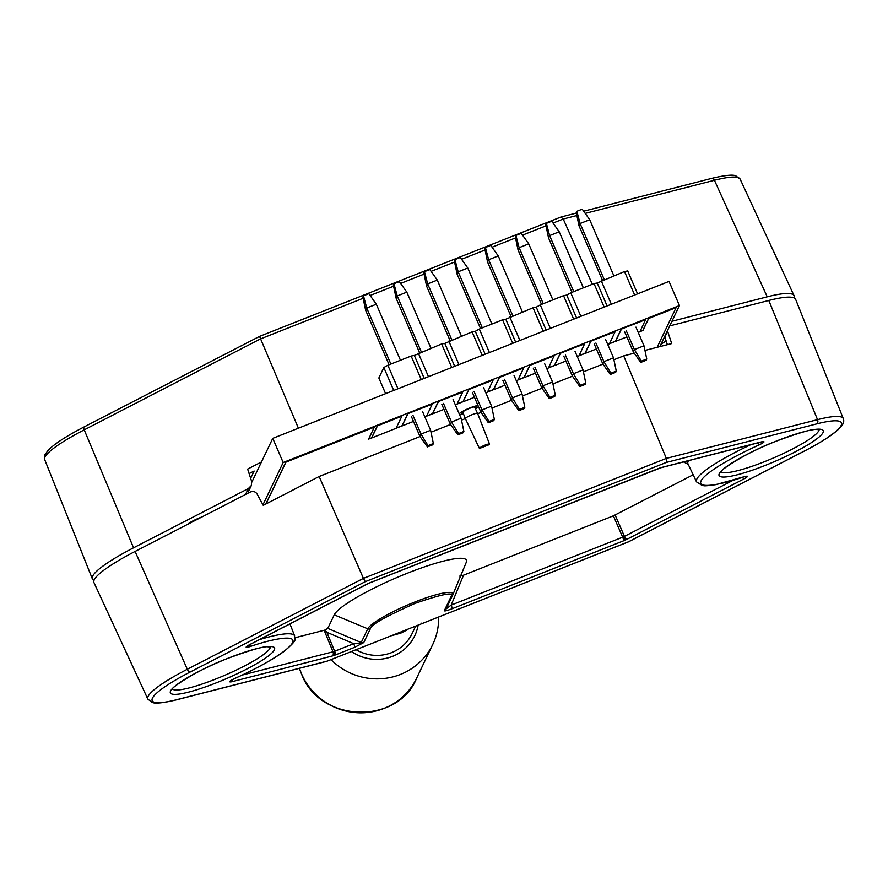 <?xml version="1.0" encoding="UTF-8"?>
<svg xmlns="http://www.w3.org/2000/svg" width="888" height="888" viewBox="0 0 888 888"><rect width="100%" height="100%" fill="white"/><g stroke="black" fill="none" stroke-linecap="round" stroke-linejoin="round"><path stroke-width="1.33" d="M463.247 413.297A7.992 1.288 -23.3 0 1 461.538 413.209A7.992 1.288 -23.3 0 1 469.708 408.314A7.992 1.288 -23.3 0 1 476.223 406.882A7.992 1.288 -23.3 0 1 475.113 408.191M251.837 482.14L272.771 438.35L669.03 281.407L679.442 305.572L659.817 346.62M262.959 504.817L283.172 462.515L679.442 305.572M272.771 438.35L283.172 462.515M607.747 344.477L609.434 343.811L615.184 331.557L590.798 341.214L584.959 353.446M615.24 331.679L590.764 341.159L584.97 353.291L579.076 355.622M590.853 341.336L585.048 353.468L590.764 341.159M638.239 332.412L639.915 331.746L645.665 319.491L621.278 329.148L615.44 341.369M645.72 319.602L621.256 329.082L615.451 341.225L609.557 343.556M621.334 329.27L615.528 341.403L621.256 329.082M401.864 416.195L377.478 425.851L371.672 437.984L396.059 428.327L401.864 416.195L377.422 425.729L371.584 437.951M424.864 416.916L426.54 416.25L432.29 403.996L407.903 413.653L402.064 425.874M377.478 425.851L401.809 416.072L377.4 425.663L371.595 437.806L368.687 438.961M432.345 404.118L407.881 413.597L402.075 425.729L396.181 428.06M371.672 437.984L377.4 425.663M407.958 413.775L402.109 425.785L407.881 413.597M455.344 404.839L457.031 404.173L462.77 391.919L438.383 401.587L432.545 413.808M462.826 392.041L438.361 401.52L432.556 413.653L426.673 415.995M438.439 401.698L432.589 413.719L438.361 401.52M516.305 380.697L517.993 380.031L523.742 367.776L499.356 377.433L493.506 389.654M523.787 367.898L499.322 377.378L493.528 389.51L487.634 391.841M499.4 377.555L493.55 389.566L499.322 377.378M577.267 356.554L578.954 355.888L584.704 343.634L560.317 353.291L554.478 365.512M584.759 343.756L560.295 353.224L554.489 365.368L548.595 367.699M560.372 353.413L554.512 365.423L560.295 353.224M475.369 408.735A10.667 1.709 156.7 0 0 478.432 406.493M475.424 408.846A10.667 1.709 156.7 0 0 478.477 406.615M478.077 405.672A10.667 1.709 156.7 0 0 470.041 407.858A10.667 1.709 156.7 0 0 459.24 413.908M657.131 347.308L676.101 307.614L648.673 318.481L642.945 330.469L639.959 331.657M615.506 341.336L609.479 343.734M585.025 353.413L578.998 355.799M554.545 365.49L548.518 367.876M524.064 377.555L518.026 379.942M493.584 389.632L487.545 392.019M463.103 401.709L457.065 404.096M432.611 413.775L426.584 416.161M402.131 425.851L396.104 428.238M371.65 437.917L368.598 439.127L374.336 427.139L285.936 462.149L265.956 503.951M459.562 414.629A10.667 1.709 156.7 0 0 463.514 413.986M676.101 307.614L648.629 318.359L642.89 330.358L640.037 331.479M546.786 368.631L548.473 367.954L554.19 355.644L529.803 365.301L524.009 377.433L518.115 379.775M485.825 392.774L487.512 392.108L493.229 379.786L468.842 389.444L463.036 401.587L457.154 403.918M374.336 427.139L285.881 462.026L265.812 504.029M459.507 414.507A10.667 1.709 156.7 0 0 463.469 413.864M554.267 355.822L529.836 365.368L554.223 355.7L529.836 365.368L523.987 377.589M529.881 365.479L524.031 377.5L529.803 365.301M493.306 379.975L468.864 389.51L463.025 401.731M468.92 389.632L463.07 401.642L468.842 389.444M201.92 516.971A12.665 2.031 156.7 0 0 199.944 517.715A12.665 2.031 156.7 0 0 187.59 524.364M93.995 580.375A83.306 13.387 -23.3 0 1 92.352 578.865A83.306 13.387 -23.3 0 1 133.544 547.818L248.363 488.567L251.337 485.525L251.681 481.496L247.641 469.097L261.483 461.96M250.649 478.321L254.135 471.029L249.106 473.615M660.916 344.333A76.634 12.321 -23.3 0 1 666.022 341.036M671.939 321.267L767.221 296.836A83.306 13.387 -23.3 0 1 794.05 295.66A83.306 13.387 -23.3 0 1 794.016 297.88M576.867 215.529L563.236 219.014L592.329 284.271M576.356 213.065L560.916 217.027L259.551 336.386L298.401 428.205M553.035 223.066L563.236 219.014L560.916 217.027M489.543 444.122A5.506 0.888 156.7 0 0 485.059 445.099A5.506 0.888 156.7 0 0 479.442 448.473L489.233 444.655A5.506 0.888 156.7 0 0 489.543 444.122L477.6 413.453A6.66 1.077 156.7 0 0 477.6 413.442A6.66 1.077 156.7 0 0 472.172 414.641A6.66 1.077 156.7 0 0 465.356 418.592L461.494 420.124M475.335 439.793L479.442 448.473A5.506 0.888 156.7 0 0 479.476 448.518L465.356 418.592M420.057 436.541L319.158 476.501L263.248 505.35L257.043 493.939C255.367 491.497 252.991 490.92 249.928 492.196L135.098 551.448L187.313 669.252L363.414 578.377L365.257 581.673L189.999 672.116A76.568 12.31 156.7 0 0 176.823 699.666L327.306 661.094L401.631 631.657L400.965 633.055L407.503 629.725M761.449 441.969L660.894 467.743A3.33 2.298 -104.4 0 0 661.36 467.532L761.926 441.758C765.423 441.203 764.457 442.28 759.007 445.01C737.107 454.612 705.172 472.116 701.087 480.863C696.78 489.688 722.954 484.171 743.789 476.867C748.562 475.535 748.706 476.168 744.233 478.776L627.106 539.216A3.33 1.31 -117.3 0 1 624.431 536.374L622.677 537.173A3.33 0.599 68.4 0 1 623.587 540.814L452.07 608.746C446.986 610.689 444.4 611.333 444.333 610.667L450.893 596.925A3.33 3.23 25.5 0 0 452.669 595.193A46.409 7.459 156.7 0 0 452.747 595.015L466.267 562.326A72.083 11.588 156.7 0 0 407.659 573.104A72.083 11.588 156.7 0 0 334.254 614.84L327.783 628.382L361.205 642.546L367.765 628.815L334.254 614.84M438.617 617.049A63.314 61.461 -154.5 0 1 432.778 644.388A63.314 61.461 -154.5 0 1 331.035 659.662M450.538 424.464L431.013 432.201M634.243 353.18L623.709 355.877L613.908 359.762M602.952 364.102L583.427 371.828M572.46 376.168L552.947 383.905M541.98 388.245L522.466 395.981M511.499 400.322L491.985 408.047M481.019 412.387L477.7 413.708M667.432 330.702L671.705 343.567L644.966 350.427M135.098 551.448A83.306 13.387 156.7 0 0 93.962 582.595L147.852 699.134A79.898 12.843 -23.3 0 1 187.313 669.252A3.33 1.31 62.7 0 0 189.999 672.116M628.493 541.791L803.64 451.415A76.568 12.31 156.7 0 0 816.805 423.865L666.322 462.437L666.333 458.408L817.526 419.647A79.898 12.843 -23.3 0 1 843.289 418.614L795.648 299.389A83.306 13.387 156.7 0 0 768.786 300.466L669.73 325.896M623.709 355.877L666.333 458.408L363.414 578.377L319.158 476.501M401.631 631.657L628.371 541.846M450.893 596.925C455.3 591.508 443.389 593.639 415.162 603.341C385.203 616.683 370.252 625.185 370.307 628.848L363.747 642.579L354.656 647.319L335.553 654.889A3.33 0.599 -111.6 0 0 334.643 651.248L333 651.803A3.33 2.298 75.6 0 1 332.267 655.988L231.713 681.773C228.205 682.328 229.182 681.24 234.621 678.521C256.532 668.908 288.456 651.404 292.552 642.668C296.847 633.843 270.673 639.349 249.85 646.664C245.066 647.996 244.922 647.363 249.406 644.744L366.533 584.304A3.33 1.31 62.7 0 0 366.755 584.249A3.33 1.31 62.7 0 0 366.933 584.104M327.306 661.094L628.449 541.869L803.862 451.348C822.166 441.847 834.332 433.877 840.337 427.439C843.422 424.253 844.41 421.312 843.289 418.614M421.689 623.143L422.499 623.387M401.276 632.334L400.965 633.055L393.151 635.264M327.084 661.227L176.357 699.877A3.33 2.298 -104.4 0 0 176.823 699.666M231.713 681.773L232.778 679.475M363.747 642.579L353.746 643.689L326.851 632.278L334.643 651.248L353.746 643.689A3.33 0.599 68.4 0 1 354.656 647.319M452.07 608.746A3.33 0.599 -111.6 0 0 451.16 605.105L446.109 608.924A3.33 3.23 -154.5 0 1 444.333 610.667M742.39 477.389A3.33 1.31 62.7 0 0 744.233 478.776M759.007 445.01L757.764 442.912M369.863 582.794A3.33 0.599 -111.6 0 0 369.974 582.794A3.33 0.599 -111.6 0 0 370.041 582.717L658.086 468.642A3.33 0.599 68.4 0 1 658.008 468.72A3.33 0.599 68.4 0 1 657.897 468.709M249.85 646.664L250.25 644.366M326.851 632.278L324.764 630.114L295.027 637.762M613.386 515.839L463.536 575.18L451.16 605.105L622.677 537.173L613.386 515.839L693.162 474.78M324.764 630.114L327.783 628.382M459.673 576.145L463.536 575.18M688.2 464.291L683.549 461.938M321.434 475.502A5.328 0.855 -23.3 0 1 323.487 474.78A5.328 0.855 -23.3 0 0 321.434 475.502A5.328 0.855 -23.3 0 0 319.28 476.456A5.328 0.855 -23.3 0 1 321.434 475.502M618.825 357.72A5.328 0.855 -23.3 0 1 620.879 356.998A5.328 0.855 -23.3 0 0 618.825 357.72A5.328 0.855 -23.3 0 0 616.672 358.663A5.328 0.855 -23.3 0 1 618.825 357.72M422.588 411.644L430.613 430.28L433.377 443.512L432.778 444.788L427.406 446.908L419.924 436.363L411.366 416.483M453.069 399.578L461.094 418.204L463.869 431.446L463.259 432.711L457.886 434.843L450.405 424.286L441.847 404.406M483.56 387.501L491.575 406.138L494.35 419.369L493.739 420.635L488.367 422.766L480.896 412.21L472.327 392.329M514.041 375.435L522.066 394.061L524.83 407.292L524.22 408.569L518.847 410.689L511.377 400.144L502.808 380.264M544.522 363.359L552.547 381.995L555.311 395.227L554.7 396.492L549.328 398.623L541.858 388.067L533.3 368.187M575.002 351.282L583.028 369.919L585.791 383.15L585.181 384.426L579.82 386.546L572.338 375.99L563.78 356.11M626.373 330.958L634.387 349.572L643.989 345.776L635.963 327.139M605.483 339.216L613.508 357.842L616.272 371.073L615.662 372.35L610.3 374.47L602.819 363.925L594.261 344.045M637.573 293.861L627.705 270.951L624.519 271.517L597.224 283.017L594.028 283.594L570.751 292.818L566.744 295.094L563.547 295.671L540.27 304.884L536.263 307.17L533.066 307.736L505.783 319.236L502.586 319.813L479.309 329.037L475.302 331.313L472.105 331.89L444.81 343.39L441.625 343.956L414.33 355.455L411.144 356.033L387.856 365.257L397.979 388.755M387.856 365.257L383.849 367.532L393.717 390.454M411.144 356.033L421.267 379.542M414.33 355.455L424.209 378.377M418.337 353.18L428.471 376.69M441.625 343.956L451.748 367.466M444.81 343.39L454.689 366.3M448.829 341.103L458.952 364.613M472.105 331.89L482.228 355.389M475.302 331.313L485.17 354.234M479.309 329.037L489.432 352.547M502.586 319.813L512.709 343.323M505.783 319.236L515.651 342.158M509.79 316.961L519.913 340.47M533.066 307.736L543.19 331.246M536.263 307.17L546.131 330.081M540.27 304.884L550.394 328.394M563.547 295.671L573.67 319.181M566.744 295.094L576.612 318.015M570.751 292.818L580.874 316.328M594.028 283.594L604.162 307.104M597.224 283.017L607.092 305.938M601.231 280.741L611.355 304.251M624.519 271.517L634.643 295.027M383.849 367.532L378.854 377.988L385.603 393.661M412.998 415.462L421.012 434.088L430.613 430.28M443.478 403.396L451.493 422.011L461.094 418.204M473.959 391.319L481.984 409.934L491.575 406.138M504.44 379.254L512.465 397.868L522.066 394.061M534.92 367.177L542.945 385.792L552.547 381.995M565.412 355.1L573.426 373.726L583.028 369.919M624.741 331.968L633.299 351.848L634.387 349.572L641.391 361.127L646.753 359.007L643.989 345.776M595.892 343.034L603.907 361.649L613.508 357.842M419.924 436.363L421.012 434.088L428.016 445.643L433.377 443.512M427.406 446.908L428.016 445.643M450.405 424.286L451.493 422.011L458.497 433.566L463.869 431.446M457.886 434.843L458.497 433.566M480.896 412.21L481.984 409.934L488.977 421.489L494.35 419.369M488.367 422.766L488.977 421.489M511.377 400.144L512.465 397.868L519.458 409.424L524.83 407.292M518.847 410.689L519.458 409.424M541.858 388.067L542.945 385.792L549.938 397.347L555.311 395.227M549.328 398.623L549.938 397.347M572.338 375.99L573.426 373.726L580.419 385.281L585.791 383.15M579.82 386.546L580.419 385.281M646.753 359.007L646.153 360.273L640.781 362.404L641.391 361.127M633.299 351.848L640.781 362.404M602.819 363.925L603.907 361.649L610.911 373.204L616.272 371.073M610.3 374.47L610.911 373.204M390.864 364.058L366.733 308.025L376.323 304.229L400.455 360.262M421.345 351.992L397.214 295.959L406.815 292.152L430.946 348.185M451.826 339.915L427.694 283.883L437.296 280.086L461.427 336.119M482.306 327.85L458.175 271.806L467.776 268.01L491.908 324.042M512.787 315.773L488.655 259.74L498.257 255.933L522.388 311.966M543.267 303.696L519.136 247.663L528.737 243.867L552.869 299.9M602.464 280.253L579.009 225.796L576.245 212.565L576.856 211.288L580.097 223.521L579.009 225.796M571.983 292.33L548.529 237.862L545.765 224.631L546.375 223.365L549.616 235.598L548.529 237.862M376.323 304.229L368.853 293.673L363.481 295.804L366.733 308.025L365.645 310.301L389.088 364.757M406.815 292.152L399.334 281.607L393.961 283.727L397.214 295.959L396.126 298.235L419.58 352.691M437.296 280.086L429.814 269.53L424.442 271.65L427.694 283.883L426.606 286.158L450.061 340.615M467.776 268.01L460.295 257.453L454.934 259.585L458.175 271.806L457.087 274.081L480.541 328.549M498.257 255.933L490.775 245.388L485.414 247.508L488.655 259.74L487.568 262.016L511.022 316.472M528.737 243.867L521.256 233.311L515.895 235.442L519.136 247.663L518.048 249.939L541.502 304.395M604.229 279.554L580.097 223.521L589.699 219.713L613.83 275.746M573.748 291.63L549.616 235.598L559.218 231.79L583.349 287.823M363.481 295.804L362.87 297.069L365.645 310.301M393.961 283.727L393.362 285.004L396.126 298.235M424.442 271.65L423.842 272.927L426.606 286.158M454.934 259.585L454.323 260.85L457.087 274.081M485.414 247.508L484.804 248.784L487.568 262.016M515.895 235.442L515.284 236.708L518.048 249.939M589.699 219.713L582.228 209.168L576.856 211.288M559.218 231.79L551.748 221.234L546.375 223.365M402.164 425.907L413.497 421.423M432.645 413.83L443.978 409.346M463.125 401.764L474.458 397.269M493.606 389.688L504.939 385.203M524.087 377.622L535.42 373.127M554.567 365.545L565.9 361.05M585.048 353.468L596.381 348.984M615.528 341.403L626.873 336.907M245.554 494.45L248.363 488.567M546.02 225.841L522.555 235.131M515.54 237.917L492.074 247.208M485.059 249.983L461.594 259.274M454.567 262.06L431.102 271.351M424.087 274.126L400.621 283.427M393.606 286.202L370.141 295.493M363.125 298.279L260.317 338.994L84.216 429.859L133.544 547.818M767.221 296.836L714.429 180.264L585.214 213.386M84.36 426.851A3.33 1.31 62.7 0 0 84.138 426.906A3.33 1.31 62.7 0 0 84.216 429.859A79.898 12.843 156.7 0 0 44.711 459.64L92.352 578.865M740.148 179.132A79.898 12.843 156.7 0 0 714.429 180.264A3.33 2.298 -104.4 0 0 711.643 178.388C731.357 173.648 734.742 175.491 735.63 175.713L740.148 179.132L794.05 295.66M777.033 440.814A56.721 9.113 -23.3 0 1 823.043 432.556A56.721 9.113 -23.3 0 1 765.278 465.401A56.721 9.113 -23.3 0 1 719.269 473.659A56.721 9.113 -23.3 0 1 777.033 440.814M721.167 471.739A53.391 8.58 156.7 0 0 764.357 461.738A53.391 8.58 156.7 0 0 819.036 429.592M228.349 658.13A56.721 9.113 -23.3 0 1 274.359 649.872A56.721 9.113 -23.3 0 1 216.605 682.717A56.721 9.113 -23.3 0 1 170.596 690.964A56.721 9.113 -23.3 0 1 228.349 658.13M172.494 689.055A53.391 8.58 156.7 0 0 215.684 679.054A53.391 8.58 156.7 0 0 270.363 646.897M356.132 649.716A39.982 38.817 25.5 0 0 391.619 652.613A39.982 38.817 25.5 0 0 412.088 633.61L415.651 626.151M446.042 609.079L452.747 595.015A46.409 7.459 156.7 0 0 415.029 601.942A46.409 7.459 156.7 0 0 367.765 628.815A3.33 3.23 25.5 0 0 370.307 628.848M231.124 680.352L234.687 678.543C255.666 669.019 271.961 660.095 283.583 651.748C300.755 637.384 293.362 639.682 294.661 635.952A79.92 12.843 156.7 0 0 259.463 639.615M432.778 644.388L416.605 678.243A63.314 61.461 -154.5 0 1 358.508 712.698A63.314 61.461 -154.5 0 1 301.565 673.881A63.314 61.461 -154.5 0 1 299.478 668.309M301.576 674.025A63.203 61.35 25.5 0 0 394.616 703.007M666.322 462.437L365.257 581.673M366.533 584.304L370.041 582.717M658.086 468.642L661.36 467.532M627.106 539.216L623.587 540.814M335.553 654.889L332.267 655.988M416.605 678.243C397.868 725.285 319.347 722.91 301.554 673.992L299.434 668.32A63.203 61.35 25.5 0 0 301.543 673.948M418.137 625.152A43.312 42.047 -154.5 0 1 351.515 651.548M816.805 423.865A3.33 2.298 -104.4 0 0 817.526 419.647L768.786 300.466M667.598 331.335L664.857 337.074L667.388 344.677M242.169 675.091L333 651.803L324.164 630.291M333.81 655.533A3.33 1.51 -108.5 0 0 333.766 651.581M625.396 540.048L623.587 536.796M615.14 515.04L624.431 536.374L733 480.353M750.782 444.699A79.92 12.843 156.7 0 0 696.525 481.873L687.978 463.825A80.63 12.965 -23.3 0 1 688.444 460.683M44.711 459.64C44.633 453.324 43.257 457.653 47.719 450.76C53.746 444.322 65.89 436.374 84.138 426.906L259.551 336.397M583.66 211.2L711.643 178.388M251.337 485.525L248.141 492.207M720.934 472.161C718.015 471.395 747.363 451.681 776.956 440.892C799.533 432.623 812.709 428.826 816.483 429.492L819.502 429.714M172.261 689.476C169.331 688.7 198.679 668.997 228.283 658.208C250.86 649.938 264.036 646.142 267.799 646.808L270.829 647.019M462.692 411.877L465.323 418.614M294.661 635.952L289.954 623.875M403.985 631.257L397.358 633.821M394.749 634.454L406.56 629.903M745.354 476.39L715.706 484.659C701.642 486.657 704.661 485.436 702.253 485.514L696.525 481.873M660.894 467.743L368.309 583.494L247.674 645.72M400.965 632.489L399.311 633.111M474.458 406.804L477.6 413.442M176.357 699.877C156.643 704.617 153.269 702.763 152.37 702.541L147.852 699.134M667.243 344.711L664.568 336.685"/></g></svg>
